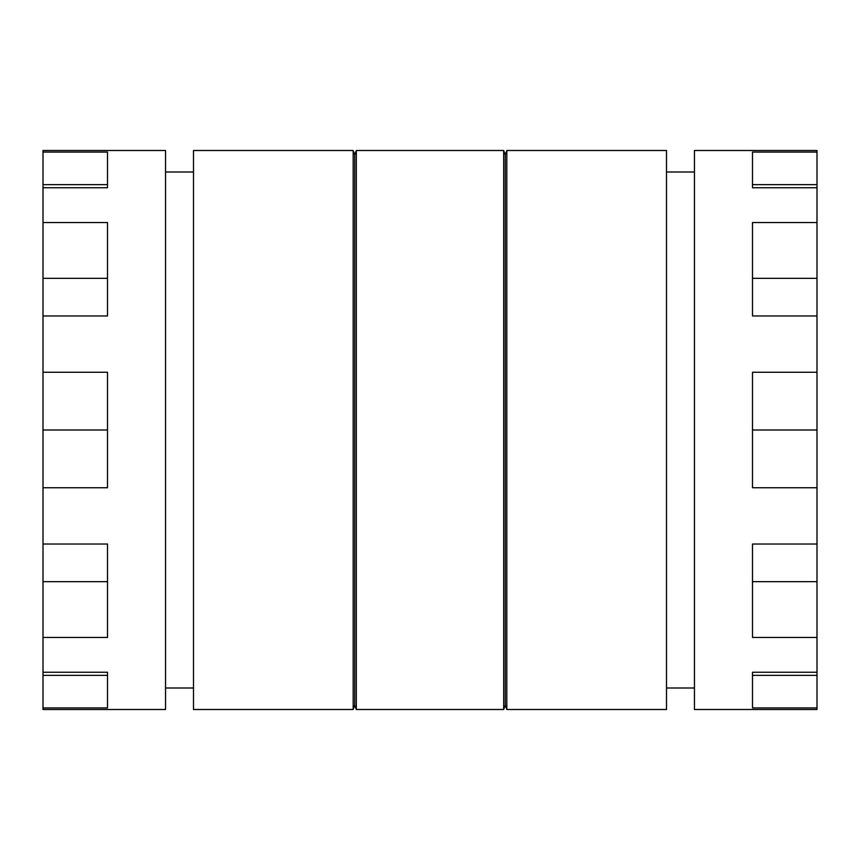 <?xml version="1.0" encoding="UTF-8"?>
<svg xmlns="http://www.w3.org/2000/svg" width="860" height="860" viewBox="0 0 860 860"><rect width="100%" height="100%" fill="white"/><g stroke="black" fill="none" stroke-linecap="round" stroke-linejoin="round"><path stroke-width="1.29" d="M43 278.35L43 709.5L165.55 709.5L165.55 150.5L43 150.5L43 278.35L107.5 278.35M817 150.5L817 709.5L694.45 709.5L694.45 150.5L817 150.5M817 672.24L752.5 672.24L752.5 707.93L817 707.93M817 544.025L752.5 544.025L752.5 637.453L817 637.453M817 372.262L752.5 372.262L752.5 487.738L817 487.738M817 222.547L752.5 222.547L752.5 315.975L817 315.975M817 152.07L752.5 152.07L752.5 187.76L817 187.76M666.5 150.5L666.5 709.5L506.819 709.5L506.819 150.5L666.5 150.5M506.819 150.5L505.25 154.8L505.25 705.2L506.819 709.5M505.25 154.8L503.68 150.5L503.68 709.5L505.25 705.2M356.319 709.5L354.75 705.2L354.75 154.8L356.319 150.5L356.319 709.5L503.68 709.5M354.75 154.8L353.18 150.5L353.18 709.5L354.75 705.2M353.18 150.5L193.5 150.5L193.5 709.5L353.18 709.5M43 152.07L107.5 152.07L107.5 187.76L43 187.76M43 222.547L107.5 222.547L107.5 315.975L43 315.975M43 372.262L107.5 372.262L107.5 487.738L43 487.738M43 544.025L107.5 544.025L107.5 637.453L43 637.453M43 672.24L107.5 672.24L107.5 707.93L43 707.93M752.5 184.631L817 184.631M752.5 278.35L817 278.35M752.5 430L817 430M752.5 581.65L817 581.65M752.5 675.369L817 675.369M107.5 184.631L43 184.631M107.5 430L43 430M107.5 581.65L43 581.65M107.5 675.369L43 675.369M666.5 688L694.45 688M666.5 172L694.45 172M356.319 150.5L503.68 150.5M165.55 688L193.5 688M165.55 172L193.5 172"/></g></svg>
